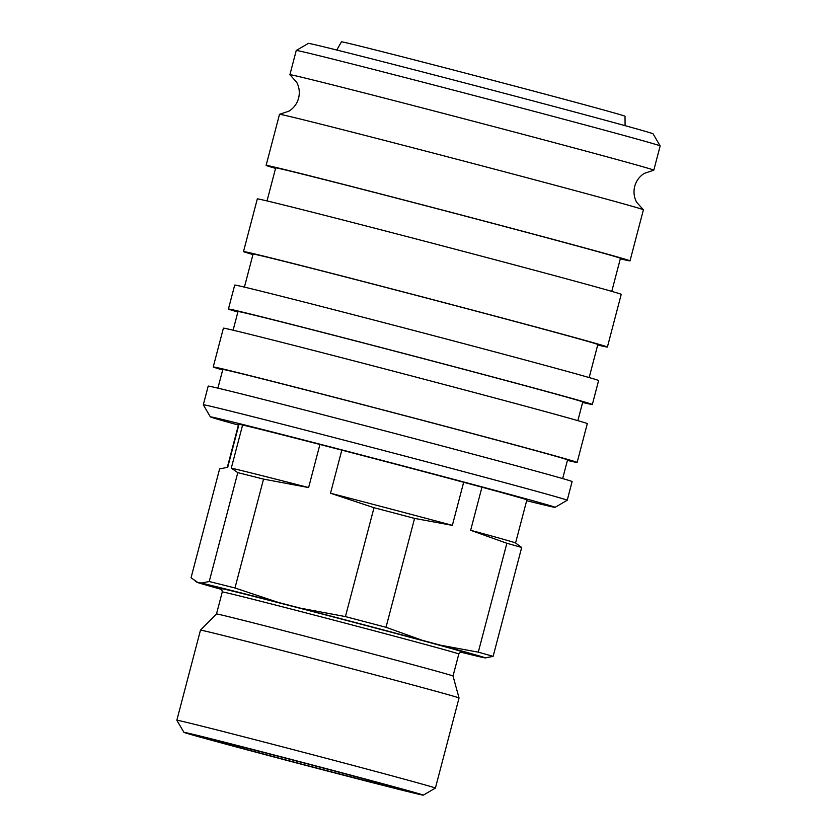 <?xml version="1.0" encoding="UTF-8"?>
<svg xmlns="http://www.w3.org/2000/svg" width="837" height="837" viewBox="0 0 837 837"><rect width="100%" height="100%" fill="white"/><g stroke="black" fill="none" stroke-linecap="round" stroke-linejoin="round"><path stroke-width="1.26" d="M221.815 589.468A148.996 1.224 14.7 0 1 206.896 585.304A148.996 1.224 14.7 0 1 197.229 582.343A148.996 1.224 14.7 0 1 197.542 582.301L191.045 577.781L219.618 468.898L227.392 467.36A148.996 1.224 14.7 0 1 227.695 467.381L238.995 424.296M461.804 651.803L461.804 651.803C461.553 651.134 460.559 651.856 458.812 654A122.275 1.004 14.7 0 0 450.829 651.521A122.275 1.004 14.7 0 0 297.826 610.79A122.275 1.004 14.7 0 0 222.276 591.947L216.49 613.971A122.275 1.004 14.7 0 1 216.49 613.96A122.275 1.004 14.7 0 1 313.436 638.38A122.275 1.004 14.7 0 1 445.043 673.555A122.275 1.004 14.7 0 1 453.026 676.014A122.275 1.004 14.7 0 1 453.026 676.024L459.042 697.985L435.397 788.077A133.658 1.099 14.7 0 1 435.397 788.088A133.658 1.099 14.7 0 0 426.682 785.378A133.658 1.099 14.7 0 0 282.508 746.845A133.658 1.099 14.7 0 0 176.837 720.249A133.658 1.099 14.7 0 0 176.848 720.259L183.91 732.344A123.75 1.015 14.7 0 1 281.263 756.836A123.75 1.015 14.7 0 1 415.236 792.639A123.75 1.015 14.7 0 1 423.302 795.15A123.75 1.015 14.7 0 1 324.986 770.385A123.75 1.015 14.7 0 1 191.987 734.834A123.75 1.015 14.7 0 1 183.91 732.344M216.49 613.96L200.482 630.146A133.658 1.099 14.7 0 1 200.482 630.146A133.658 1.099 14.7 0 1 306.447 656.836A133.658 1.099 14.7 0 1 450.316 695.285A133.658 1.099 14.7 0 1 459.042 697.985M395.587 787.554A101.978 0.837 14.7 0 1 402.241 789.615A101.978 0.837 14.7 0 1 321.711 769.339A101.978 0.837 14.7 0 1 211.625 739.929A101.978 0.837 14.7 0 1 204.971 737.857A101.978 0.837 14.7 0 1 285.679 758.186A101.978 0.837 14.7 0 1 395.587 787.554M506.856 543.276L478.293 652.159A160.631 1.329 14.7 0 1 486.977 654.597A160.631 1.329 14.7 0 1 493.119 656.386L521.681 547.503L515.508 542.941A148.996 1.224 14.7 0 0 505.841 539.98A148.996 1.224 14.7 0 0 470.645 530.292L506.856 543.276A160.631 1.329 14.7 0 1 515.54 545.714A160.631 1.329 14.7 0 1 521.681 547.503M478.293 652.159L440.503 645.201A148.996 1.224 14.7 0 1 475.688 654.9A148.996 1.224 14.7 0 1 485.334 657.924A148.996 1.224 14.7 0 1 485.041 657.903L493.119 656.386M481.955 487.197L470.645 530.292M242.604 425.039L231.294 468.124L237.792 472.643L209.229 581.527L201.152 583.044L197.542 582.301M341.81 450.139L330.51 493.234L374.003 507.714L345.43 616.597L300.357 608.143L278.47 602.473L234.977 587.992L263.54 479.109L308.612 487.563L319.922 444.468M440.503 645.201L422.214 640.274L386.014 627.29L414.577 518.406L452.357 525.364L463.667 482.269M460.423 652.065A148.996 1.224 14.7 0 0 481.432 657.16L485.041 657.903M330.51 493.234A148.996 1.224 14.7 0 1 452.357 525.364M231.294 468.124A148.996 1.224 14.7 0 1 308.612 487.563M374.003 507.714A160.631 1.329 14.7 0 1 414.577 518.406M237.792 472.643A160.631 1.329 14.7 0 1 263.54 479.109M345.43 616.597A160.631 1.329 14.7 0 1 386.014 627.29M209.229 581.527A160.631 1.329 14.7 0 1 234.977 587.992M300.357 608.143A148.996 1.224 14.7 0 1 422.214 640.274M201.152 583.044A148.996 1.224 14.7 0 1 278.47 602.473M275.561 168.373A188.105 1.548 14.7 0 1 266.114 165.381L279.506 114.324A188.105 1.548 14.7 0 1 279.558 114.303L289.027 111.122C293.86 108.036 297.051 103.715 298.589 98.159C299.97 92.572 299.311 87.236 296.622 82.172L289.937 74.765A188.105 1.548 14.7 0 1 289.895 74.713A188.105 1.548 14.7 0 1 406.133 103.715A188.105 1.548 14.7 0 1 641.519 166.375A188.105 1.548 14.7 0 1 653.802 170.183A188.105 1.548 14.7 0 1 653.739 170.204L644.281 173.385C639.447 176.471 636.256 180.792 634.718 186.348C633.337 191.935 633.986 197.27 636.685 202.334L643.371 209.752A188.105 1.548 14.7 0 1 643.412 209.794L630.01 260.851A188.105 1.548 14.7 0 1 620.311 258.821M336.767 50.032L341.433 41.85A146.601 1.203 14.7 0 1 457.494 71.072A146.601 1.203 14.7 0 1 615.457 113.288A146.601 1.203 14.7 0 1 625.03 116.249L625.082 125.665M660.152 145.92L653.09 133.836A178.208 1.465 14.7 0 0 641.466 130.248A178.208 1.465 14.7 0 0 449.94 79.055A178.208 1.465 14.7 0 0 308.351 43.398L296.267 50.461A188.105 1.548 14.7 0 1 296.267 50.461A188.105 1.548 14.7 0 1 445.713 88.105A188.105 1.548 14.7 0 1 647.88 142.133A188.105 1.548 14.7 0 1 660.152 145.92A188.105 1.548 14.7 0 1 660.163 145.941L653.802 170.183M279.558 114.303A188.105 1.548 14.7 0 1 395.744 143.326A188.105 1.548 14.7 0 1 631.129 205.986A188.105 1.548 14.7 0 1 643.371 209.752M266.114 165.381A188.105 1.548 14.7 0 1 414.828 202.826A188.105 1.548 14.7 0 1 617.737 257.043A188.105 1.548 14.7 0 1 630.01 260.851M267.024 200.932L275.687 167.892A178.208 1.465 14.7 0 1 416.575 203.37A178.208 1.465 14.7 0 1 608.802 254.73A178.208 1.465 14.7 0 1 620.437 258.34L611.774 291.37M252.952 254.563A188.105 1.548 14.7 0 1 243.504 251.571A188.105 1.548 14.7 0 1 392.218 289.006A188.105 1.548 14.7 0 1 595.117 343.233A188.105 1.548 14.7 0 1 607.4 347.031A188.105 1.548 14.7 0 1 597.702 345.001M243.504 251.571L257.315 198.903A188.105 1.548 14.7 0 1 406.039 236.337A188.105 1.548 14.7 0 1 608.938 290.565A188.105 1.548 14.7 0 1 621.221 294.362L607.4 347.031M244.414 287.112L253.077 254.082A178.208 1.465 14.7 0 1 393.965 289.55A178.208 1.465 14.7 0 1 586.193 340.921A178.208 1.465 14.7 0 1 597.827 344.52L589.164 377.56M237.875 312.013A188.105 1.548 14.7 0 1 228.428 309.02A188.105 1.548 14.7 0 1 377.142 346.466A188.105 1.548 14.7 0 1 580.051 400.693A188.105 1.548 14.7 0 1 592.334 404.491A188.105 1.548 14.7 0 1 582.625 402.461M228.428 309.02L234.705 285.082A188.105 1.548 14.7 0 1 383.43 322.527A188.105 1.548 14.7 0 1 586.329 376.744A188.105 1.548 14.7 0 1 598.612 380.553L592.334 404.491M233.105 330.207L238.001 311.531A178.208 1.465 14.7 0 1 378.899 347.01A178.208 1.465 14.7 0 1 571.116 398.381A178.208 1.465 14.7 0 1 582.751 401.98L577.854 420.655M222.684 369.954A188.105 1.548 14.7 0 1 213.226 366.962A188.105 1.548 14.7 0 1 361.95 404.397A188.105 1.548 14.7 0 1 564.849 458.624A188.105 1.548 14.7 0 1 577.132 462.422A188.105 1.548 14.7 0 1 567.423 460.392M213.226 366.962L223.406 328.177A188.105 1.548 14.7 0 1 372.12 365.612A188.105 1.548 14.7 0 1 575.029 419.839A188.105 1.548 14.7 0 1 587.302 423.648L577.132 462.422M217.902 388.138L222.809 369.473A178.208 1.465 14.7 0 1 363.697 404.941A178.208 1.465 14.7 0 1 555.925 456.311A178.208 1.465 14.7 0 1 567.559 459.911L562.652 478.586M567.204 500.254L572.11 481.578A188.105 1.548 14.7 0 0 559.827 477.77A188.105 1.548 14.7 0 0 356.928 423.553A188.105 1.548 14.7 0 0 208.204 386.108L203.307 404.784A188.105 1.548 14.7 0 1 203.307 404.784A188.105 1.548 14.7 0 1 352.021 442.229A188.105 1.548 14.7 0 1 554.931 496.446A188.105 1.548 14.7 0 1 567.204 500.254A188.105 1.548 14.7 0 1 567.193 500.264L555.109 507.327A178.208 1.465 14.7 0 1 526.661 500.683M238.419 425.06A178.208 1.465 14.7 0 1 222.004 420.477A178.208 1.465 14.7 0 1 210.369 416.889A178.208 1.465 14.7 0 1 350.567 452.158A178.208 1.465 14.7 0 1 543.485 503.717A178.208 1.465 14.7 0 1 555.109 507.327M227.319 467.36L238.618 424.286A148.996 1.224 14.7 0 1 356.426 453.936A148.996 1.224 14.7 0 1 517.14 496.896A148.996 1.224 14.7 0 1 526.871 499.909L515.571 542.983M220.842 588.62A125.236 1.036 14.7 0 1 297.543 607.631A125.236 1.036 14.7 0 1 461.679 651.803M197.229 582.343L195.408 581.307M200.472 630.156L176.837 720.249M485.334 657.924L485.962 657.924M423.302 795.15L435.397 788.088M458.812 654L453.026 676.024M222.276 591.947C221.795 589.185 221.282 588.055 220.738 588.568M296.256 50.471L289.895 74.713M210.369 416.889L203.307 404.794"/></g></svg>
